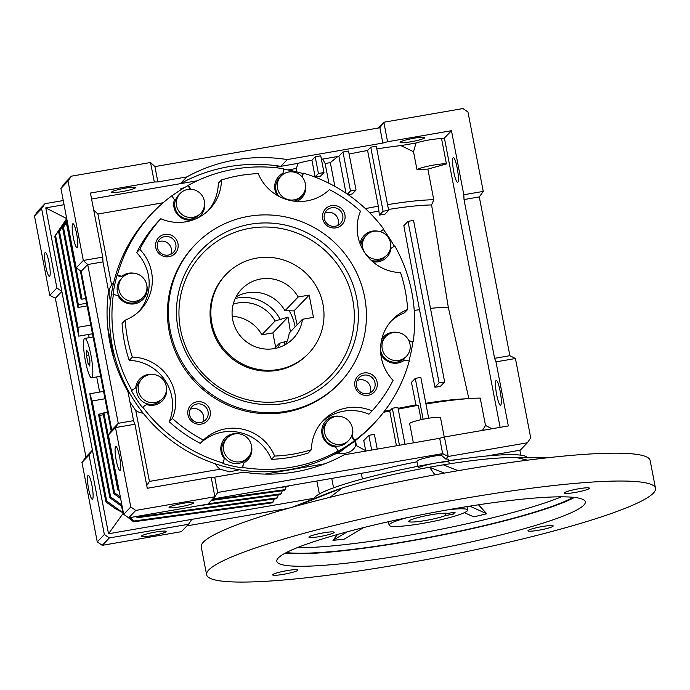 <?xml version="1.0" encoding="UTF-8"?>
<svg xmlns="http://www.w3.org/2000/svg" width="690" height="690" viewBox="0 0 690 690"><rect width="100%" height="100%" fill="white"/><g stroke="black" fill="none" stroke-linecap="round" stroke-linejoin="round"><path stroke-width="1.03" d="M256.697 258.103A57.123 55.976 -136.2 0 1 316.986 287.566A57.123 55.976 -136.2 0 1 308.62 353.384A57.123 55.976 -136.2 0 1 278.156 369.521A57.123 55.976 -136.2 0 1 217.868 340.058A57.123 55.976 -136.2 0 1 226.234 274.24A57.123 55.976 -136.2 0 1 256.697 258.103M233.246 304.074A35.699 34.983 -136.2 0 1 237.645 303.014A35.699 34.983 -136.2 0 1 275.094 321.014L261.881 334.771L272.869 332.873L275.629 347.199M232.211 316.305A35.699 34.983 -136.2 0 1 261.881 334.771M285.591 344.483A35.699 34.983 43.8 0 0 289.248 333.029L302.462 319.272L313.45 317.374L309.163 295.096L298.175 296.993L284.961 310.75A35.699 34.983 43.8 0 0 247.512 292.75A35.699 34.983 43.8 0 0 236.049 296.898M298.175 296.993A35.699 34.983 43.8 0 0 260.725 278.993A35.699 34.983 43.8 0 0 241.681 289.084A35.699 34.983 43.8 0 0 236.454 330.217A35.699 34.983 43.8 0 0 274.128 348.631A35.699 34.983 43.8 0 0 293.172 338.54A35.699 34.983 43.8 0 0 302.462 319.272M274.292 348.597L279.39 343.292L287.135 341.127M279.39 343.292A35.699 34.983 -136.2 0 1 278.527 347.57M284.961 310.75L293.992 310.888L309.163 295.096M293.992 310.888L297.14 324.809M290.412 331.821L288.041 317.081L275.094 321.014M288.041 317.081L272.869 332.873M448.181 509.763A39.986 4.666 -10.9 0 1 467.639 510.057A39.986 4.666 -10.9 0 1 422.849 523.374A39.986 4.666 -10.9 0 1 389.108 525.185A39.986 4.666 -10.9 0 1 407.074 517.681M445.55 515.516L453.218 514.188L455.193 512.135L447.517 513.455A19.993 2.329 169.1 0 0 431.138 514.749A19.993 2.329 169.1 0 0 408.747 521.399A19.993 2.329 169.1 0 0 425.618 520.493A19.993 2.329 169.1 0 0 445.55 515.516L445.102 513.205M453.218 514.188L452.899 512.532M285.263 553.121A157.079 18.319 169.1 0 0 406.945 541.598A157.079 18.319 169.1 0 0 574.434 497.438M452.752 508.961A157.079 18.319 169.1 0 0 276.811 561.255A157.079 18.319 169.1 0 0 409.36 554.13A157.079 18.319 169.1 0 0 585.301 501.846A157.079 18.319 169.1 0 0 452.752 508.961M462.628 498.689A228.562 26.66 -10.9 0 1 655.5 488.33A228.562 26.66 -10.9 0 1 399.493 564.411A228.562 26.66 -10.9 0 1 206.612 574.77A228.562 26.66 -10.9 0 1 462.628 498.689M655.5 488.33L650.135 460.471A228.562 26.66 169.1 0 0 457.263 470.83A228.562 26.66 169.1 0 0 201.247 546.92L206.612 574.77M297.14 547.713A154.94 18.069 169.1 0 0 406.177 535.75A154.94 18.069 169.1 0 0 561.401 496.826M573.218 497.309A154.94 18.069 -10.9 0 1 407.247 541.288A154.94 18.069 -10.9 0 1 286.35 552.552M527.324 457.755A108.528 12.653 169.1 0 0 435.856 463.025A108.528 12.653 169.1 0 0 314.295 498.577M527.565 460.17L517.5 457.781A108.528 12.653 169.1 0 0 443.342 464.836A108.528 12.653 169.1 0 0 436.434 466A108.528 12.653 169.1 0 0 429.456 467.234L434.967 474.815M337.557 534.465L332.96 540.322A145.952 17.017 169.1 0 0 344 539.269L363.699 527.557M464.396 512.679L473.728 516.87A145.952 17.017 169.1 0 0 486.743 513.765L478.481 504.795M578.617 488.787A12.851 1.501 169.1 0 0 564.222 493.065A12.851 1.501 169.1 0 0 575.063 492.479A12.851 1.501 169.1 0 0 589.458 488.201A12.851 1.501 169.1 0 0 578.617 488.787M323.308 532.87A12.851 1.501 169.1 0 0 308.913 537.148A12.851 1.501 169.1 0 0 319.763 536.57A12.851 1.501 169.1 0 0 334.158 532.292A12.851 1.501 169.1 0 0 323.308 532.87M287.049 570.621A12.851 1.501 169.1 0 0 272.654 574.899A12.851 1.501 169.1 0 0 283.504 574.313A12.851 1.501 169.1 0 0 297.899 570.035A12.851 1.501 169.1 0 0 287.049 570.621M542.357 526.53A12.851 1.501 169.1 0 0 527.962 530.808A12.851 1.501 169.1 0 0 538.804 530.222A12.851 1.501 169.1 0 0 553.199 525.944A12.851 1.501 169.1 0 0 542.357 526.53M347.337 531.774L332.96 540.322M344.086 539.235A145.797 17 -10.9 0 1 333.046 540.287M486.743 513.765L469.804 506.141M486.683 513.757A145.797 17 -10.9 0 1 473.676 516.862M444.343 473.107L429.456 467.234A108.528 12.653 169.1 0 0 342.042 488.08A108.528 12.653 169.1 0 0 333.391 491.056A108.528 12.653 169.1 0 0 326.534 493.755M333.391 491.056L292.672 507.09M330.07 497.292L342.042 488.08L296.346 506.072M443.342 464.836L458.151 470.684M517.5 457.781L548.231 457.694M413.37 442.851L409.679 423.686A15.706 1.829 -10.9 0 1 409.826 423.349A15.706 1.829 -10.9 0 1 426.015 418.683A15.706 1.829 -10.9 0 1 440.531 417.743L444.239 437.029M169.179 507.228A12.567 1.466 -10.9 0 1 182.134 503.484A12.567 1.466 -10.9 0 1 193.743 502.734A12.567 1.466 -10.9 0 1 193.623 503.001A12.567 1.466 -10.9 0 1 180.668 506.745A12.567 1.466 -10.9 0 1 169.059 507.486A12.567 1.466 -10.9 0 1 169.179 507.228M76.668 233.945A12.135 1.966 80.2 0 1 77.056 247.65A12.135 1.966 80.2 0 1 73.321 237.438A12.135 1.966 80.2 0 1 72.924 223.732A12.135 1.966 80.2 0 1 76.668 233.945M119.577 456.771A12.135 1.966 80.2 0 1 119.965 470.477A12.135 1.966 80.2 0 1 116.23 460.264A12.135 1.966 80.2 0 1 115.834 446.559A12.135 1.966 80.2 0 1 119.577 456.771M135.758 510.428L214.909 496.757L207.811 504.149L128.659 517.819L135.758 510.428L130.781 506.969L123.683 514.361L108.399 434.976L111.763 430.077L118.266 423.306L133.541 420.667L127.952 391.653A159.933 156.725 -136.2 0 1 109.926 342.723A159.933 156.725 -136.2 0 1 108.554 290.913L102.974 261.898L87.69 264.537L118.266 423.306L115.497 427.584L134.938 424.229L147.272 488.287L211.157 477.264L214.909 496.757L217.678 492.479L442.644 453.632L448.207 456.47L445.749 459.031L441.221 455.107A15.706 1.829 169.1 0 0 417.071 460.955A15.706 1.829 169.1 0 0 416.924 461.291L417.89 466.311M111.763 191.924A12.135 1.415 -10.9 0 1 124.278 188.318A12.135 1.415 -10.9 0 1 135.49 187.594A12.135 1.415 -10.9 0 1 135.369 187.853A12.135 1.415 -10.9 0 1 122.863 191.466A12.135 1.415 -10.9 0 1 111.651 192.182A12.135 1.415 -10.9 0 1 111.763 191.924M500.129 391.006A12.567 2.035 80.2 0 1 500.535 405.194A12.567 2.035 80.2 0 1 496.662 394.62A12.567 2.035 80.2 0 1 496.257 380.432A12.567 2.035 80.2 0 1 500.129 391.006M457.22 168.179A12.567 2.035 80.2 0 1 457.625 182.367A12.567 2.035 80.2 0 1 453.753 171.793A12.567 2.035 80.2 0 1 453.347 157.605A12.567 2.035 80.2 0 1 457.22 168.179M493.247 455.426L493.143 454.874M449.112 462.309A15.706 1.829 169.1 0 0 434.596 463.249A15.706 1.829 169.1 0 0 418.407 467.915M448.836 460.886L448.578 459.523A15.706 1.829 169.1 0 0 445.749 459.031M400.191 142.123A12.567 1.466 -10.9 0 1 413.138 138.38A12.567 1.466 -10.9 0 1 424.747 137.638A12.567 1.466 -10.9 0 1 424.626 137.897A12.567 1.466 -10.9 0 1 411.68 141.64A12.567 1.466 -10.9 0 1 400.071 142.39A12.567 1.466 -10.9 0 1 400.191 142.123M215.323 463.818A17.138 16.793 43.8 0 0 220.11 469.2L229.58 471.848L239.283 469.778M382.208 348.873A14.283 13.99 -136.2 0 1 400.036 332.985A14.283 13.99 -136.2 0 1 406.393 356.368A14.283 13.99 -136.2 0 1 382.208 348.873M385.796 336.582L384.227 338.221A14.283 13.99 43.8 0 0 380.88 344.103M380.561 350.08A14.283 13.99 43.8 0 0 404.823 358.007L406.393 356.368M324.602 432.803A14.283 13.99 -136.2 0 1 342.43 416.915A14.283 13.99 -136.2 0 1 348.786 440.298A14.283 13.99 -136.2 0 1 324.602 432.803M328.19 420.512L326.612 422.159A14.283 13.99 43.8 0 0 332.977 445.542A14.283 13.99 43.8 0 0 347.208 441.945L348.786 440.298M223.638 450.242A14.283 13.99 -136.2 0 1 241.457 434.355A14.283 13.99 -136.2 0 1 247.822 457.737A14.283 13.99 -136.2 0 1 223.638 450.242M227.226 437.952L225.647 439.59A14.283 13.99 43.8 0 0 232.004 462.973A14.283 13.99 43.8 0 0 246.244 459.376L247.822 457.737M138.449 390.971A14.283 13.99 -136.2 0 1 156.276 375.075A14.283 13.99 -136.2 0 1 162.633 398.458A14.283 13.99 -136.2 0 1 138.449 390.971M142.037 378.681L140.458 380.319A14.283 13.99 43.8 0 0 146.823 403.702A14.283 13.99 43.8 0 0 161.055 400.105L162.633 398.458M129.97 402.115L135.758 410.507A17.138 16.793 43.8 0 0 143.209 413.215M118.947 289.705A14.283 13.99 -136.2 0 1 136.775 273.818A14.283 13.99 -136.2 0 1 143.132 297.2A14.283 13.99 -136.2 0 1 118.947 289.705M122.535 277.414L120.966 279.062A14.283 13.99 43.8 0 0 127.322 302.444A14.283 13.99 43.8 0 0 141.562 298.839L143.132 297.2M176.562 205.775A14.283 13.99 -136.2 0 1 194.382 189.888A14.283 13.99 -136.2 0 1 200.747 213.27A14.283 13.99 -136.2 0 1 176.562 205.775M180.15 193.485L178.572 195.123A14.283 13.99 43.8 0 0 184.929 218.506A14.283 13.99 43.8 0 0 199.168 214.909L200.747 213.27M277.527 188.336A14.283 13.99 -136.2 0 1 295.355 172.448A14.283 13.99 -136.2 0 1 301.711 195.831A14.283 13.99 -136.2 0 1 277.527 188.336M281.115 176.045L279.536 177.692A14.283 13.99 43.8 0 0 278.924 196.348M362.716 247.615A14.283 13.99 -136.2 0 1 380.535 231.728A14.283 13.99 -136.2 0 1 386.9 255.11A14.283 13.99 -136.2 0 1 362.716 247.615M366.304 235.325L364.725 236.963A14.283 13.99 43.8 0 0 360.905 245.735M113.729 282.46L112.988 283.236A17.138 16.793 43.8 0 0 111.573 284.927C109.296 288.342 108.572 292.439 109.425 297.218L110.504 300.935M91.968 485.519A12.135 1.966 80.2 0 1 92.356 499.224A12.135 1.966 80.2 0 1 88.613 489.012A12.135 1.966 80.2 0 1 88.225 475.298A12.135 1.966 80.2 0 1 91.968 485.519M49.059 262.692A12.135 1.966 80.2 0 1 49.447 276.397A12.135 1.966 80.2 0 1 45.704 266.176A12.135 1.966 80.2 0 1 45.316 252.471A12.135 1.966 80.2 0 1 49.059 262.692M141.571 535.966A12.567 1.466 -10.9 0 1 154.517 532.232A12.567 1.466 -10.9 0 1 166.126 531.481A12.567 1.466 -10.9 0 1 166.005 531.749A12.567 1.466 -10.9 0 1 153.059 535.483A12.567 1.466 -10.9 0 1 141.45 536.234A12.567 1.466 -10.9 0 1 141.571 535.966M170.775 254.317A9.496 9.298 43.8 0 0 157.932 241.983M369.944 392.903A9.496 9.298 43.8 0 0 357.101 380.57M337.703 225.492A9.496 9.298 43.8 0 0 324.861 213.158M203.015 421.728A9.496 9.298 43.8 0 0 190.173 409.394M373.557 231.357A15.706 15.396 43.8 0 0 363.889 235.773M378.155 231.202A15.706 15.396 43.8 0 0 360.059 243.665M393.059 332.615A15.706 15.396 43.8 0 0 383.39 337.031M397.656 332.459A15.706 15.396 43.8 0 0 381.812 339.066M380.785 353.918A15.706 15.396 43.8 0 0 404.685 359.999L409.239 361.025A152.8 149.73 -136.2 0 1 373.48 423.979A152.8 149.73 -136.2 0 1 354.738 440.418L352.185 436.494L351.788 436.908A15.706 15.396 43.8 0 0 352.461 432.889M352.185 436.494A15.706 15.396 43.8 0 0 352.426 428.292M335.452 416.544A15.706 15.396 43.8 0 0 325.784 420.96M340.049 416.398A15.706 15.396 43.8 0 0 322.032 434.277A15.706 15.396 43.8 0 0 335.659 447.06L338.221 450.984A152.8 149.73 -136.2 0 1 242.699 467.484L242.302 467.889A152.8 149.73 -136.2 0 1 222.905 463.533L223.301 463.119A152.8 149.73 -136.2 0 1 142.718 407.048L142.321 407.454A152.8 149.73 -136.2 0 1 131.411 390.73L131.807 390.316A152.8 149.73 -136.2 0 1 114.695 343.784A152.8 149.73 -136.2 0 1 113.358 294.527L112.962 294.932A152.8 149.73 -136.2 0 1 116.938 275.638L117.335 275.224A152.8 149.73 -136.2 0 1 153.094 212.27A152.8 149.73 -136.2 0 1 171.827 195.822L174.389 199.755A15.706 15.396 43.8 0 0 195.391 219.015M242.699 467.484L243.63 462.947L242.302 467.889M247.469 460.161A15.706 15.396 43.8 0 0 251.496 450.329M243.63 462.947A15.706 15.396 43.8 0 0 251.462 445.723M234.479 433.984A15.706 15.396 43.8 0 0 224.819 438.4M239.076 433.829A15.706 15.396 43.8 0 0 224.233 458.591L223.301 463.119M200.393 215.694A15.706 15.396 43.8 0 0 204.413 205.862M195.943 218.782A15.706 15.396 43.8 0 0 204.387 201.256M301.358 198.254A15.706 15.396 43.8 0 0 305.385 188.422M171.879 195.908A152.8 149.73 -136.2 0 1 187.956 185.67L188.353 185.265A152.8 149.73 -136.2 0 1 283.875 168.765L282.935 173.293A15.706 15.396 43.8 0 0 277.19 195.382M296.76 201.411A15.706 15.396 43.8 0 0 305.351 183.825M282.935 173.293L282.546 173.708A15.706 15.396 43.8 0 0 278.708 176.493M153.094 212.27L150.731 214.737A152.8 149.73 43.8 0 0 112.66 287.264A152.8 149.73 43.8 0 0 112.332 346.242A152.8 149.73 43.8 0 0 134.628 401.321A152.8 149.73 43.8 0 0 230.572 468.079A152.8 149.73 43.8 0 0 344.293 448.44A152.8 149.73 43.8 0 0 371.108 426.437L373.48 423.979M283.78 169.222A152.8 149.73 -136.2 0 1 302.876 173.535L303.272 173.13A152.8 149.73 -136.2 0 1 383.856 229.201L383.459 229.615A152.8 149.73 -136.2 0 1 394.301 246.227M372.678 261.691A15.706 15.396 43.8 0 0 390.885 248.409L394.766 245.933A152.8 149.73 -136.2 0 1 411.87 292.465A152.8 149.73 -136.2 0 1 413.207 341.723L412.818 342.137A152.8 149.73 -136.2 0 1 408.972 360.965M157.363 247.417A9.496 9.298 43.8 0 0 173.432 252.402A9.496 9.298 43.8 0 0 169.205 236.86A9.496 9.298 43.8 0 0 157.363 247.417M356.523 386.003A9.496 9.298 43.8 0 0 372.6 390.98A9.496 9.298 43.8 0 0 368.374 375.438A9.496 9.298 43.8 0 0 356.523 386.003M324.291 218.592A9.496 9.298 43.8 0 0 340.36 223.577A9.496 9.298 43.8 0 0 336.134 208.035A9.496 9.298 43.8 0 0 324.291 218.592M189.595 414.828A9.496 9.298 43.8 0 0 205.672 419.813A9.496 9.298 43.8 0 0 201.446 404.271A9.496 9.298 43.8 0 0 189.595 414.828M155.75 247.469A11.428 11.195 43.8 0 0 169.007 256.689A11.428 11.195 43.8 0 0 177.968 243.63A11.428 11.195 43.8 0 0 164.712 234.402A11.428 11.195 43.8 0 0 155.75 247.469M354.91 386.046A11.428 11.195 43.8 0 0 368.167 395.275A11.428 11.195 43.8 0 0 377.137 382.208A11.428 11.195 43.8 0 0 363.88 372.988A11.428 11.195 43.8 0 0 354.91 386.046M322.679 218.635A11.428 11.195 43.8 0 0 335.935 227.864A11.428 11.195 43.8 0 0 344.897 214.806A11.428 11.195 43.8 0 0 331.64 205.577A11.428 11.195 43.8 0 0 322.679 218.635M187.982 414.871A11.428 11.195 43.8 0 0 201.239 424.1A11.428 11.195 43.8 0 0 210.209 411.042A11.428 11.195 43.8 0 0 196.952 401.813A11.428 11.195 43.8 0 0 187.982 414.871M138.785 311.604A44.272 43.384 43.8 0 0 136.663 252.618L139.82 249.332A142.804 139.932 -136.2 0 1 160.822 218.739A44.272 43.384 43.8 0 0 209.536 209.286A44.272 43.384 43.8 0 0 221.456 179.978A142.804 139.932 -136.2 0 1 258.258 173.621A44.272 43.384 43.8 0 0 329.44 189.621A142.804 139.932 -136.2 0 1 360.499 211.226A44.272 43.384 43.8 0 0 357.946 236.256A44.272 43.384 43.8 0 0 400.528 272.61A142.804 139.932 -136.2 0 1 405.306 290.861A142.804 139.932 -136.2 0 1 407.635 309.525L404.478 312.812A44.272 43.384 43.8 0 0 390.937 321.359M407.635 309.525A44.272 43.384 43.8 0 0 392.472 319.668A44.272 43.384 43.8 0 0 381.346 357.774A44.272 43.384 43.8 0 0 393.067 380.345A142.804 139.932 -136.2 0 1 372.065 410.938L368.909 414.224A44.272 43.384 43.8 0 0 321.807 422.073M195.339 244.562L194.356 245.588A99.964 97.954 43.8 0 0 169.231 331.623A99.964 97.954 43.8 0 0 238.869 409.274A99.964 97.954 43.8 0 0 338.531 384.089L339.514 383.062A99.964 97.954 -136.2 0 1 239.853 408.247A99.964 97.954 -136.2 0 1 170.223 330.596A99.964 97.954 -136.2 0 1 195.339 244.562A99.964 97.954 -136.2 0 1 294.992 219.377A99.964 97.954 -136.2 0 1 364.63 297.028A99.964 97.954 -136.2 0 1 339.514 383.062M356.73 298.39A91.839 89.993 -136.2 0 1 284.677 403.374A91.839 89.993 -136.2 0 1 178.124 329.234A91.839 89.993 -136.2 0 1 250.177 224.25A91.839 89.993 -136.2 0 1 356.73 298.39M180.538 329.501A88.536 86.759 43.8 0 0 283.262 400.976A88.536 86.759 43.8 0 0 352.737 299.762A88.536 86.759 43.8 0 0 250.013 228.287A88.536 86.759 43.8 0 0 180.538 329.501M308.62 353.384L307.826 354.203A57.123 55.976 -136.2 0 1 250.884 368.598A57.123 55.976 -136.2 0 1 211.088 324.222A57.123 55.976 -136.2 0 1 225.449 275.06L226.234 274.24M354.738 440.418L354.349 440.832A152.8 149.73 -136.2 0 1 337.824 451.398L338.221 450.984M192.001 189.362A15.706 15.396 43.8 0 0 190.914 189.189L190.845 189.258M386.547 257.534A15.706 15.396 43.8 0 0 390.488 248.823L390.885 248.409M371.246 260.397A14.283 13.99 43.8 0 0 385.322 256.749L386.9 255.11M294.078 201.152A14.283 13.99 43.8 0 0 300.133 197.478L301.711 195.831M128.84 391.704L128.564 394.809M275.931 488.072L288.299 486.381L288.817 485.846M80.333 270.721L111.185 430.922M67.499 222.594L66.594 223.965L81.084 299.193A59.288 9.591 80.2 0 1 81.282 299.141A59.288 9.591 80.2 0 1 82.024 299.184L85.689 298.554M67.551 222.879L66.594 223.965M67.379 223.137L82.024 299.184M67.275 221.438L63.437 227.252L78.35 304.678L86.595 303.255M67.223 221.145L63.437 227.252M62.652 228.071L77.944 307.498A59.288 9.591 80.2 0 1 78.35 304.678M66.999 219.989L59.495 231.357L77.97 327.293L90.804 325.076M66.939 219.705L59.495 231.357M58.702 232.176L78.729 336.151A59.288 9.591 80.2 0 1 77.97 327.293M107.545 412.034L103.88 412.672L118.525 488.718L117.731 489.538L119.094 490.521M103.88 412.672A59.288 9.591 80.2 0 1 103.25 414.311L117.731 489.538M211.347 500.466L284.358 490.486L285.143 489.659L212.132 499.646M103.336 414.759L99.671 415.389L114.583 492.824L120.336 496.981M114.583 492.824L113.79 493.643L120.647 498.594M208.19 503.752L281.201 493.764L282.245 490.771M197.564 505.917L280.416 494.592L281.201 493.764M99.671 415.389A59.288 9.591 80.2 0 1 98.498 414.216L113.79 493.643M104.992 398.768L92.158 400.985A59.288 9.591 80.2 0 1 89.821 393.774L109.848 497.749L110.633 496.929L121.888 505.054M92.158 400.985L110.633 496.929M137.474 516.293L138.276 516.879L277.259 497.878L278.303 494.877M109.848 497.749L122.208 506.667M135.913 516.56L137.491 517.698L138.276 516.879M137.491 517.698L276.466 498.698L277.259 497.878M108.399 434.976L115.497 427.584L130.781 506.969M128.659 517.819L123.683 514.361M102.758 257.111L83.317 260.466L87.69 264.537L81.187 271.317L76.219 267.858L60.927 188.474L64.291 183.575L71.389 176.183L150.541 162.512L154.301 182.013L90.425 193.045L102.758 257.111L102.974 261.898M60.927 188.474L68.025 181.082L83.317 260.466L76.219 267.858M68.025 181.082L71.389 176.183M81.187 271.317L111.763 430.077M77.944 307.498L87.113 305.912M78.729 336.151L92.477 333.779M286.195 486.666L285.143 489.659M103.664 413.327L98.498 414.216M89.821 393.774L103.569 391.403M515.43 358.524L530.722 437.909L527.358 442.799L448.207 456.47L444.446 436.977L508.323 425.946L495.989 361.879L515.43 358.524L509.867 355.678L479.3 196.917L483.25 191.406L463.809 194.761L451.476 130.695L444.403 138.052L441.609 138.837L446.43 163.91L427.86 169.119A77.116 8.996 169.1 0 0 416.967 169.602A15.706 1.829 -10.9 0 1 431.379 165.505A15.706 1.829 -10.9 0 1 446.43 163.91M527.358 442.799L520.26 450.191L486.648 455.995M463.844 458.678A87.113 10.16 169.1 0 0 448.793 460.687M211.157 477.264L214.728 477.161L243.656 472.158A159.933 156.725 -136.2 0 0 344.103 454.814L439.694 438.305L442.644 453.632L441.221 455.107M212.779 498.974L378.741 470.313A87.113 10.16 169.1 0 1 417.019 461.8M377.232 449.095L374.394 434.372L368.839 435.33L371.677 450.053M439.694 438.305L444.446 436.977M399.45 445.257L392.325 408.256L397.88 407.29L405.004 444.3M214.728 477.161L217.678 492.479M355.462 440.539L356.454 445.654L365.7 450.699L363.759 440.617L368.839 435.33M396.448 445.775L389.738 410.947L392.325 408.256M428.68 418.226L420.822 377.43L415.268 378.387L423.134 419.244M421.081 419.675L418.312 405.315L415.949 404.935L411.456 382.355L415.268 378.387M398.234 409.144A87.113 10.16 -10.9 0 1 418.312 405.315M413.543 220.395L407.988 221.361L439.099 382.907L444.653 381.95L413.543 220.395M482.448 430.413L485.51 425.463L491.97 428.766M425.937 404.004A87.113 10.16 -10.9 0 1 471.391 398.432A87.113 10.16 -10.9 0 1 480.24 398.096L485.51 425.463M356.04 190.035L350.486 190.992L342.973 151.998L348.528 151.041L356.04 190.035L352.271 193.959A77.116 8.996 169.1 0 0 348.346 194.813M350.486 190.992L347.432 194.175M133.541 420.667L134.938 424.229M91.572 199.013L180.297 183.687L186.8 176.916L157.872 181.91L154.301 182.013M157.872 181.91L154.922 166.592L150.541 162.512M509.867 355.678L494.592 358.317L464.025 199.557L479.3 196.917M495.989 361.879L494.592 358.317M416.967 169.602L413.517 151.714L400.899 145.599A77.116 8.996 169.1 0 0 376.818 148.928M441.609 138.837A15.706 1.829 169.1 0 0 416.053 142.977L413.517 151.714M416.053 142.977L400.899 145.599M427.86 169.119L433.76 199.755A77.116 8.996 169.1 0 0 387.547 204.637M379.371 215.133L383.088 211.269L370.746 147.203L376.3 146.246L388.643 210.312L384.925 214.176A73.14 8.53 169.1 0 0 379.371 215.133L378.31 206.207L367.589 150.498A77.116 8.996 169.1 0 0 349.106 154.042M383.088 211.269L388.643 210.312M370.746 147.203L367.589 150.498M346.009 193.209L338.894 156.251A77.116 8.996 169.1 0 0 337.867 156.475L330.32 162.616L334.9 186.395M342.973 151.998L338.894 156.251M320.755 155.837L315.201 156.794L318.418 173.509L323.972 172.552L320.755 155.837M197.245 180.763L180.297 183.687A159.933 156.725 -136.2 0 1 280.744 166.342L287.247 159.571A159.933 156.725 43.8 0 0 186.8 176.916M287.247 159.571L382.838 143.063L379.888 127.745L154.922 166.592M66.55 220.3L66.326 219.144L54.76 236.282L105.898 501.863L115.403 508.711L122.855 512.705L121.613 506.244M54.76 236.282L55.545 235.463L106.691 501.035L105.898 501.863M127.71 517.164L133.55 521.804L272.524 502.803L274.361 498.982M133.55 521.804L134.334 520.985L273.309 501.984M362.388 478.955L361.301 473.323M324.714 463.818L265.15 474.099M383.554 412.318A87.113 10.16 -10.9 0 1 389.738 410.947M425.799 403.271A73.287 8.547 -10.9 0 1 461.041 399.062L471.391 398.432M439.099 382.907L434.95 387.228L419.494 309.689L403.822 225.69L407.988 221.361M444.653 381.95L440.237 386.538A72.726 8.478 169.1 0 0 434.95 387.228M384.244 411.421A73.287 8.547 -10.9 0 1 390.687 409.955M398.087 408.368A73.287 8.547 -10.9 0 1 415.949 404.935M468.907 398.786L448.293 307.24L431.586 204.973L433.76 199.755M444.403 138.052L500.121 427.36M431.586 204.973A73.287 8.547 169.1 0 0 388.479 209.467M378.31 206.207A77.116 8.996 169.1 0 0 365.407 208.621M378.629 211.131A73.287 8.547 169.1 0 0 369.693 212.779M323.972 172.552L320.522 176.14A15.706 1.829 169.1 0 0 315.149 176.916L311.932 160.201A15.706 1.829 169.1 0 0 298.218 163.323L296.234 168.498L296.89 171.913M318.418 173.509L315.149 176.916M315.201 156.794L311.932 160.201M337.867 156.475L322.713 159.097A15.706 1.829 169.1 0 0 321.385 159.105M328.923 183.238L325.128 163.513L322.713 159.097M325.128 163.513L330.32 162.616M113.678 358.093L107.709 327.086M181.116 189.672L180.875 188.422L180.935 189.785M273.87 167.532L298.218 163.323M464.025 199.557L463.809 194.761M451.476 130.695L387.59 141.726L382.838 143.063M387.59 141.726L383.838 122.234L379.888 127.745M378.275 128.021L383.838 122.234L462.99 108.563L467.967 112.022L483.25 191.406M106.691 501.035L122.855 512.705M99.627 392.084L96.712 376.938M89.148 337.669L88.527 334.46M55.545 235.463L66.326 219.144M134.334 520.985L129.694 517.638M220.11 469.2L149.411 481.413L146.746 485.527M356.454 445.654L355.738 445.783L354.824 441.039M334.4 454.236L338.548 453.14C346.889 454.261 352.616 451.812 355.738 445.783M338.548 453.14L345.983 447.344M135.758 410.507L149.411 481.413M430.482 308.378A69.69 8.125 -10.9 0 1 448.293 307.24M414.233 310.431A69.69 8.125 -10.9 0 1 419.494 309.689M111.573 284.927L97.92 214.021L93.702 210.096M296.234 168.498L287.894 169.938M184.109 187.861L180.875 188.422M97.92 214.021L163.142 202.757M64.058 204.714L45.764 207.871L66.732 218.592M45.764 207.871L61.858 291.439L56.89 287.98L41.598 208.596L44.962 203.697L63.256 200.54M89.07 455.098L81.972 462.49L85.922 456.978L92.434 450.199L108.52 533.758L191.837 519.372L188.482 524.271L109.331 537.941L104.354 534.483L89.07 455.098L92.434 450.199L61.858 291.439L55.347 298.209L49.784 295.372L56.89 287.98M108.52 533.758L123.415 512.981M314.399 498.206L191.837 519.372M41.598 208.596L34.5 215.987L37.864 211.088L44.962 203.697M85.922 456.978L55.347 298.209M49.784 295.372L34.5 215.987M104.354 534.483L97.256 541.874L81.972 462.49M109.331 537.941L102.224 545.333L97.256 541.874M102.224 545.333L181.384 531.662L188.482 524.271M287.851 508.444L186.947 525.866M412.818 342.137L409.153 341.309M354.349 440.832L351.788 436.908M162.279 400.89A15.706 15.396 43.8 0 0 166.307 391.049M149.299 374.713A15.706 15.396 43.8 0 0 139.63 379.129M153.896 374.558A15.706 15.396 43.8 0 0 135.689 387.84L131.411 390.73M142.787 299.624A15.706 15.396 43.8 0 0 146.806 289.791M129.798 273.447A15.706 15.396 43.8 0 0 121.492 276.656L116.938 275.638M190.285 189.25L187.956 185.67M302.168 176.976L302.876 173.535M380.276 231.642L383.459 229.615M413.207 341.723L408.911 340.757M142.718 407.048L146.591 404.564A15.706 15.396 43.8 0 0 166.273 386.452M135.689 387.84L131.807 390.316M113.358 294.527L117.912 295.544A15.706 15.396 43.8 0 0 146.772 285.194M134.395 273.3A15.706 15.396 43.8 0 0 121.88 276.25L121.492 276.656M121.88 276.25L117.335 275.224M190.914 189.189L188.353 185.265M302.41 177.278L303.272 173.13M383.856 229.201L380.104 231.599M271.463 459.342A142.804 139.932 43.8 0 0 308.275 452.985L311.423 449.699A142.804 139.932 -136.2 0 1 274.62 456.055L271.463 459.342A44.272 43.384 43.8 0 0 200.281 443.342L203.438 440.056A142.804 139.932 -136.2 0 1 172.379 418.451L169.231 421.737A142.804 139.932 43.8 0 0 200.281 443.342M169.231 421.737A44.272 43.384 43.8 0 0 129.194 360.353L132.351 357.066A142.804 139.932 -136.2 0 1 125.244 320.151L122.087 323.438A142.804 139.932 43.8 0 0 129.194 360.353M160.822 218.739L157.665 222.025A142.804 139.932 43.8 0 0 136.663 252.618M207.914 210.89A44.272 43.384 43.8 0 0 218.299 183.264L221.456 179.978M372.065 410.938A44.272 43.384 43.8 0 0 323.343 420.391A44.272 43.384 43.8 0 0 311.423 449.699M274.62 456.055A44.272 43.384 43.8 0 0 203.438 440.056M172.379 418.451A44.272 43.384 43.8 0 0 132.351 357.066M125.244 320.151A44.272 43.384 43.8 0 0 140.406 310.008A44.272 43.384 43.8 0 0 139.82 249.332M87.923 371.194A19.993 3.234 -99.8 0 0 91.58 377.827A19.993 3.234 -99.8 0 0 92.503 365.959A19.993 3.234 -99.8 0 0 88.441 345.052A19.993 3.234 -99.8 0 0 84.775 338.419A19.993 3.234 -99.8 0 0 83.852 350.287A19.993 3.234 -99.8 0 0 87.923 371.194M88.079 363.509L89.786 366.088L89.898 360.697L88.285 352.737L86.569 350.158L86.466 355.548L88.079 363.509L89.847 363.207M88.777 355.152L86.466 355.548M280.295 319.574A40.184 39.382 43.8 0 0 237.42 297.994A40.184 39.382 43.8 0 0 235.29 298.425M284.09 345.302A40.184 39.382 43.8 0 0 284.582 341.861M289.11 310.595A48.55 47.575 -136.2 0 1 295.122 326.922M467.639 510.057L466.966 506.589M389.108 525.185L388.444 521.709M520.812 455.167L519.863 450.26M333.563 487.804L331.761 478.429M319.358 493.962L316.865 480.999M100.654 376.257L91.58 377.827M93.09 336.987L84.775 338.419"/></g></svg>
